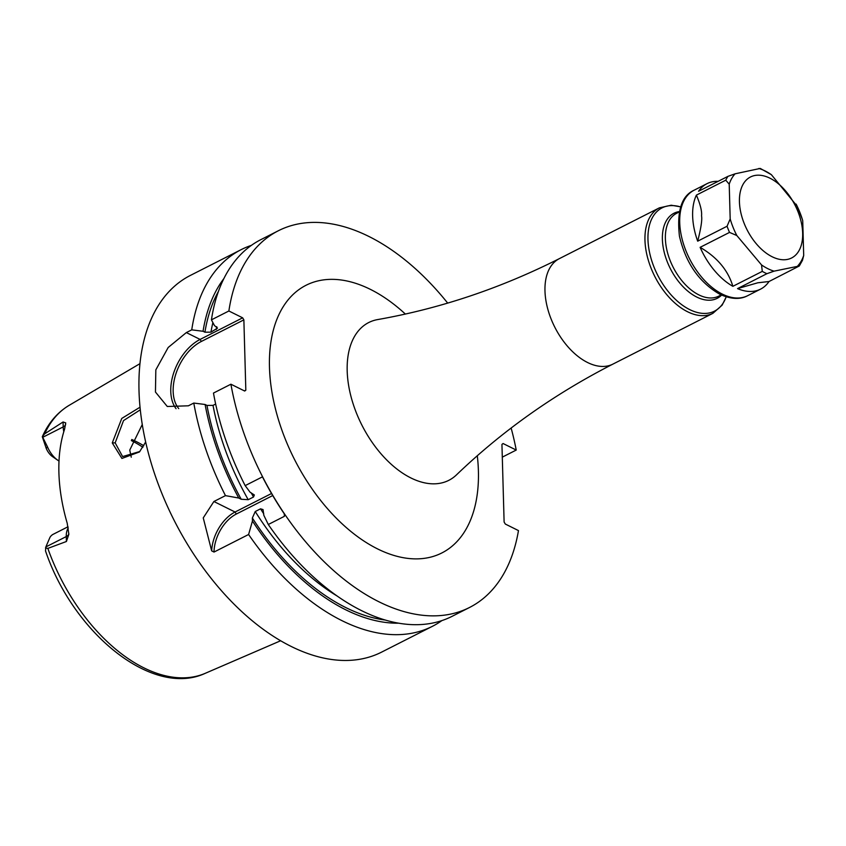 <?xml version="1.0" encoding="UTF-8"?>
<svg xmlns="http://www.w3.org/2000/svg" width="846" height="846" viewBox="0 0 846 846"><rect width="100%" height="100%" fill="white"/><g stroke="black" fill="none" stroke-linecap="round" stroke-linejoin="round"><path stroke-width="1.27" d="M63.799 431.714A21.118 12.542 -116.9 0 1 63.196 426.913L63.059 421.985L44.637 433.861L42.395 436.61L47.429 446.73L46.276 448.496L42.3 436.737C48.486 422.841 57.465 412.362 69.235 405.287A150.387 89.264 63.1 0 0 44.637 433.861M63.059 421.985L65.734 422.905L64.582 429.218A152.1 90.279 63.1 0 0 67.215 523.251L68.854 534.27L66.4 541.503L66.263 536.576L45.853 546.939L45.504 550.883C73.359 633.294 152.544 697.992 205.314 673.289A150.387 89.264 -116.9 0 1 143.852 667.843A150.387 89.264 63.1 0 1 47.841 548.398L66.4 541.503M145.66 442.014L139.474 451.944L121.919 458.447L112.264 442.934L121.761 418.442L140.024 407.201M47.841 548.398L45.504 547.975M45.853 546.939L49.967 537.358A21.118 12.542 -116.9 0 1 53.213 534.281L68.029 526.751M59.009 461.049A21.118 12.542 -116.9 0 1 57.93 460.351L52.579 456.66A12.669 7.519 -116.9 0 1 46.276 448.496M142.911 447.291A115.606 68.621 63.1 0 0 131.32 440.576M143.799 445.768A111.947 66.453 -116.9 0 0 136.301 441.601A111.947 66.453 63.1 0 0 131.722 439.486M57.93 460.351A21.118 12.542 -116.9 0 1 47.429 446.73M251.399 245.361A211.225 125.377 63.1 0 0 241.184 249.633L190.392 275.415A211.225 125.377 63.1 0 0 148.928 455.159A211.225 125.377 63.1 0 0 291.13 646.418A211.225 125.377 -116.9 0 0 381.662 652.097L432.443 626.304A211.225 125.377 63.1 0 0 441.919 620.573M398.878 623.195A201.179 119.423 63.1 0 1 252.446 521.041L248.597 534.492L214.017 552.057L211.659 550.862L203.252 517.889L213.89 501.509L225.47 495.629L238.762 498.04L241.205 499.256L248.216 499.7L253.525 497.004L254.339 494.963L250.13 492.277L245.16 485.625L262.45 476.848A211.225 125.377 63.1 0 0 284.362 513.945L284.362 516.335L284.298 513.839M447.682 303.09A211.225 125.377 63.1 0 0 278.302 230.778L260.864 239.63A211.225 125.377 63.1 0 0 211.437 319.841L228.875 310.99L242.654 317.832L200.121 339.426L186.342 332.584L168.185 347.484L155.833 369.85L155.453 392.036L167.286 406.492L188.394 405.805L193.787 403.056A211.225 125.377 63.1 0 0 225.47 495.629M186.342 332.584L191.746 329.845A211.225 125.377 63.1 0 1 241.184 249.633M248.597 534.492A211.225 125.377 63.1 0 0 341.911 620.626A211.225 125.377 63.1 0 0 432.443 626.304M211.659 550.862A33.798 21.266 116.4 0 1 235.072 512.02L271.534 493.504M214.017 552.057A32.106 20.209 116.4 0 1 236.288 514.061L272.729 495.555M502.302 457.136L516.229 450.061A211.225 125.377 63.1 0 0 511.132 428.044M278.302 230.778A211.225 125.377 63.1 0 0 228.875 310.99M337.469 596.219A194.326 115.352 -116.9 0 1 255.249 511.523L260.557 508.827L263.043 509.588L263.815 515.277L268.288 524.499A211.225 125.377 63.1 0 0 452.134 616.311L469.572 607.46A211.225 125.377 63.1 0 0 518.471 530.59L505.326 524.055L504.11 522.014L501.942 444.414L503.084 443.537L516.229 450.061M245.16 485.625A211.225 125.377 63.1 0 1 213.478 393.062L230.916 384.211A211.225 125.377 63.1 0 0 469.572 607.46M268.288 524.499L284.362 516.335M230.916 384.211L244.695 391.042L245.826 390.175L243.87 319.873L201.337 341.467A40.64 25.581 -63.6 0 0 176.084 373.266A40.64 25.581 -63.6 0 0 178.76 408.629M242.654 317.832L243.87 319.873M223.883 278.567A201.179 119.423 63.1 0 0 203.051 331.272L191.746 329.845M193.787 403.056L205.092 404.494A201.179 119.423 63.1 0 0 238.762 498.04M203.051 331.272L204.922 332.203L210.961 332.161L217.517 328.111L214.419 325.499L211.437 319.841M252.446 521.041L252.362 518.006L255.249 511.523M205.092 404.494L206.963 405.424L213.012 405.382L215.656 404.039M244.399 390.894L245.826 390.175M201.337 341.467L200.121 339.426A42.332 26.638 -63.6 0 0 174.022 371.933A42.332 26.638 -63.6 0 0 176.063 408.692M139.865 451.489L122.607 456.576L115.172 442.86L123.527 420.578L140.288 409.813M142.265 424.481L129.745 450.093L131.267 457.189M769.955 178.199A45.409 26.956 -116.9 0 1 802.664 233.168A45.409 26.956 -116.9 0 1 772.144 256.75A45.409 26.956 63.1 0 1 739.436 201.782A45.409 26.956 63.1 0 1 769.955 178.199M799.301 265.993L769.014 281.517L757.805 282.786L737.543 288.613L766.92 273.692L774.069 271.154L799.301 265.993L802.484 260.293L803.7 255.439L802.727 220.679L802.071 218.501M797.144 206.202L771.372 174.678L760.268 168.428L735.1 173.811L727.962 176.349L698.574 191.27A59.157 35.12 -116.9 0 1 707.023 183.656A59.157 35.12 -116.9 0 1 718.138 181.33M769.014 281.517A59.157 35.12 -116.9 0 1 760.575 289.131A59.157 35.12 -116.9 0 1 737.543 288.613M761.548 264.935L762.278 271.386L732.869 286.318C728.057 270.255 717.144 257.258 700.118 247.339L729.527 232.407L736.824 235.526L761.548 264.935A56.502 33.544 -116.9 0 0 767.819 268.668A56.502 33.544 -116.9 0 0 774.069 271.154M730.183 218.945L727.063 226.252L697.686 241.173A59.146 35.109 -116.9 0 1 696.395 195.109L725.773 180.187L729.21 184.174L730.183 218.945A56.502 33.544 -116.9 0 0 736.824 235.526M732.869 286.318A59.167 35.12 -116.9 0 1 700.118 247.339M697.686 241.173C700.996 228.251 702.286 219.801 701.546 215.846C702.053 211.32 700.34 204.415 696.395 195.109M42.786 437.276L63.196 426.913A8.449 4.241 178.4 0 0 65.639 424.544M236.288 514.061L235.072 512.02L213.89 501.509M405.35 314.046A150.08 89.084 63.1 0 0 370.315 289.332A150.08 89.084 63.1 0 0 269.472 367.249A150.08 89.084 63.1 0 0 377.57 548.906A150.08 89.084 63.1 0 0 477.303 455.751M204.922 332.203A198.556 117.858 -116.9 0 1 218.448 291.352M385.342 620.044A198.556 117.858 -116.9 0 1 252.362 518.006M241.205 499.256A198.556 117.858 -116.9 0 1 206.963 405.424M210.961 332.161A194.326 115.352 -116.9 0 1 212.885 322.59M248.216 499.7A194.326 115.352 -116.9 0 1 213.012 405.382M216.269 329.464A194.326 115.352 -116.9 0 1 216.756 326.704M263.772 513.871A194.326 115.352 -116.9 0 1 260.557 508.827M253.525 497.004A194.326 115.352 -116.9 0 1 251.177 492.795M377.358 319.629L377.665 319.577A88.481 52.515 63.1 0 0 349.578 390.503A88.481 52.515 63.1 0 0 410.902 477.948A88.481 52.515 63.1 0 0 456.502 474.849L456.28 475.061M559.365 258.633A59.146 35.109 63.1 0 0 547.753 308.959A59.146 35.109 63.1 0 0 587.568 362.511A59.146 35.109 63.1 0 0 612.916 364.108L712.903 313.327A59.146 35.109 -116.9 0 1 687.555 311.74A59.146 35.109 -116.9 0 1 647.74 258.189A59.146 35.109 -116.9 0 1 659.351 207.862L559.365 258.633C500.631 288.264 440.057 308.579 377.665 319.577M726.175 296.819A57.909 34.369 -116.9 0 1 689.67 309.583A57.909 34.369 -116.9 0 1 648.205 243.532A57.909 34.369 -116.9 0 1 680.512 206.9M679.211 211.585A47.704 28.32 63.1 0 0 663.613 249.602A47.704 28.32 63.1 0 0 696.744 297.052A47.704 28.32 63.1 0 0 721.617 295.095M679.116 212.039L676.694 213.266A46.467 27.58 63.1 0 0 667.568 252.817A46.467 27.58 63.1 0 0 698.859 294.884A46.467 27.58 63.1 0 0 718.772 296.142L721.194 294.905M112.264 442.934L115.172 442.86M68.822 533.604A8.449 4.241 -1.6 0 1 66.263 536.576A21.118 12.542 -116.9 0 1 68.24 527.978M803.7 255.439A56.502 33.544 -116.9 0 1 797.82 265.803M796.097 204.098A56.502 33.544 -116.9 0 1 802.727 220.679M758.851 168.46A56.502 33.544 -116.9 0 1 765.091 170.945A56.502 33.544 -116.9 0 1 771.372 174.678M766.92 273.692A59.146 35.109 -116.9 0 1 764.604 272.624A59.146 35.109 -116.9 0 1 762.278 271.386M760.575 289.131L747.663 295.688A59.146 35.109 -116.9 0 1 722.315 294.091A59.146 35.109 -116.9 0 1 682.489 240.539A59.146 35.109 -116.9 0 1 694.101 190.213L707.023 183.656M729.527 232.407A59.146 35.109 -116.9 0 1 727.063 226.252M729.21 184.174A56.502 33.544 -116.9 0 1 735.1 173.811M725.773 180.187A59.146 35.109 -116.9 0 1 727.962 176.349M69.235 405.287L139.95 363.664M205.314 673.289L280.65 640.75M456.502 474.849C502.207 430.963 554.342 394.046 612.916 364.108M680.533 206.826L671.216 205.229L659.351 207.862M726.249 296.84L722.135 305.152L712.903 313.327M802.41 219.463L796.689 205.197M747.663 295.688C740.123 299.738 730.849 299.262 719.83 294.26C699.198 282.384 685.736 263.011 679.433 236.14C676.705 211.088 681.601 195.775 694.101 190.213"/></g></svg>
